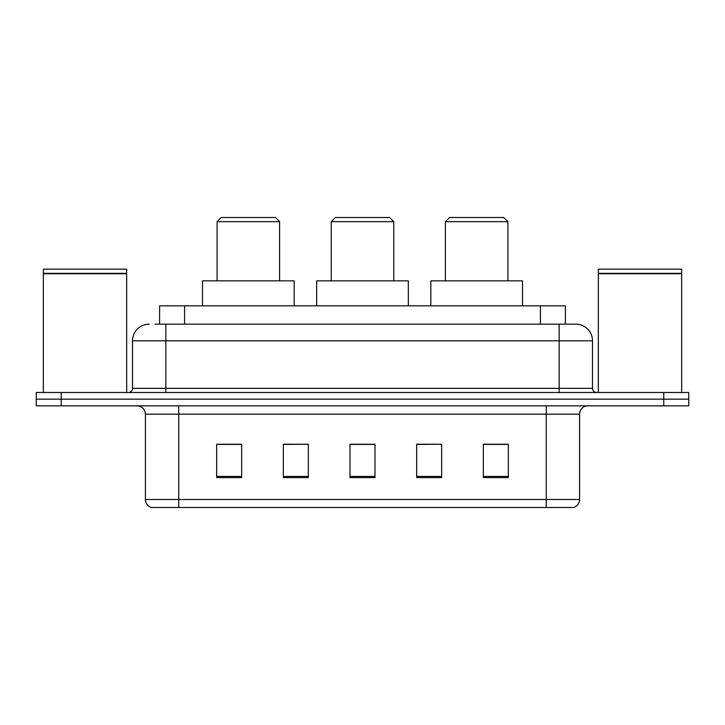 <?xml version="1.0" encoding="UTF-8"?>
<svg xmlns="http://www.w3.org/2000/svg" width="725" height="725" viewBox="0 0 725 725"><rect width="100%" height="100%" fill="white"/><g stroke="black" fill="none" stroke-linecap="round" stroke-linejoin="round"><path stroke-width="1.09" d="M155.005 324.166L165.835 324.166L155.005 324.166L159.6 324.166L159.6 305.832L565.4 305.832L565.4 324.166M149.169 324.166A16.666 16.666 0 0 0 132.503 340.832L132.503 388.337A4.169 4.169 0 0 1 128.334 392.497M575.831 324.166A16.666 16.666 0 0 1 592.497 340.832L165.835 340.832L165.835 324.166L575.577 324.166M592.497 340.832L592.497 388.337C592.751 390.866 594.138 392.252 596.666 392.497M61.253 392.497L36.25 392.497L36.25 399.167L61.253 399.167L36.25 399.167L36.25 405.837L61.253 405.837L61.253 399.167L663.747 399.167L61.253 399.167L61.253 392.497L663.747 392.497L663.747 399.167L688.75 399.167L663.747 399.167L663.747 405.837L61.253 405.837M663.747 405.837L688.75 405.837L688.75 392.497L663.747 392.497M579.583 499.498C579.357 503.494 577.354 506.159 573.584 507.5L546.251 507.5L546.251 499.498L579.583 499.498L579.583 414.165A8.337 8.337 0 0 1 587.921 405.837M546.251 507.5L151.416 507.5A8.337 8.337 0 0 1 145.417 499.498L145.417 414.165C144.918 409.108 142.145 406.326 137.079 405.837M508.334 477.585L508.334 444.253L483.33 444.253L483.33 477.585L508.334 477.585M441.67 477.585L441.67 444.253L416.667 444.253L416.667 477.585L441.67 477.585M241.67 477.585L241.67 444.253L216.666 444.253L216.666 477.585L241.67 477.585M308.333 477.585L308.333 444.253L283.33 444.253L283.33 477.585L308.333 477.585M374.997 477.585L374.997 444.253L350.003 444.253L350.003 477.585L374.997 477.585M483.33 444.416L506.666 444.416M308.333 444.253L283.33 444.416L308.333 444.253M218.334 444.416L241.67 444.416M441.67 444.253L416.667 444.416L441.67 444.253M374.997 444.416L350.003 444.416M43.337 273.751L126.667 273.751L43.337 273.751L43.337 392.497M126.667 273.751L126.667 392.497M126.25 273.334L43.754 273.334M126.667 272.917L126.667 269.165L43.337 269.165L43.337 272.917M217.083 221.669L279.587 221.669L275.418 217.5L221.252 217.5L217.083 221.669L217.083 280.838M279.587 221.669L279.587 280.838M294.169 305.832L294.169 280.838L202.502 280.838L202.502 305.832M331.252 221.669L393.748 221.669L389.588 217.5L335.412 217.5L331.252 221.669L331.252 280.838M393.748 221.669L393.748 280.838M408.329 305.832L408.329 280.838L316.671 280.838L316.671 305.832M445.413 221.669L507.917 221.669L503.748 217.5L449.582 217.5L445.413 221.669L445.413 280.838M507.917 221.669L507.917 280.838M522.498 305.832L522.498 280.838L430.831 280.838L430.831 305.832M598.333 273.751L681.663 273.751L598.333 273.751L598.333 392.497M681.663 273.751L681.663 392.497M681.246 273.334L598.75 273.334M681.663 272.917L681.663 269.165L598.333 269.165L598.333 272.917M184.594 324.166L184.594 305.832M540.406 324.166L540.406 305.832M165.835 392.497L165.835 340.832L132.503 340.832M132.503 388.337L592.497 388.337M559.165 324.166L559.165 392.497M546.251 405.837L546.251 414.165L145.417 414.165M579.583 414.165L546.251 414.165L546.251 499.498L178.749 499.498L178.749 507.5M145.417 499.498L178.749 499.498L178.749 405.837M374.997 476.425L350.003 476.425M308.333 476.425L283.33 476.425M241.67 476.425L216.666 476.425M441.67 476.425L416.667 476.425M508.334 476.425L483.33 476.425"/></g></svg>

